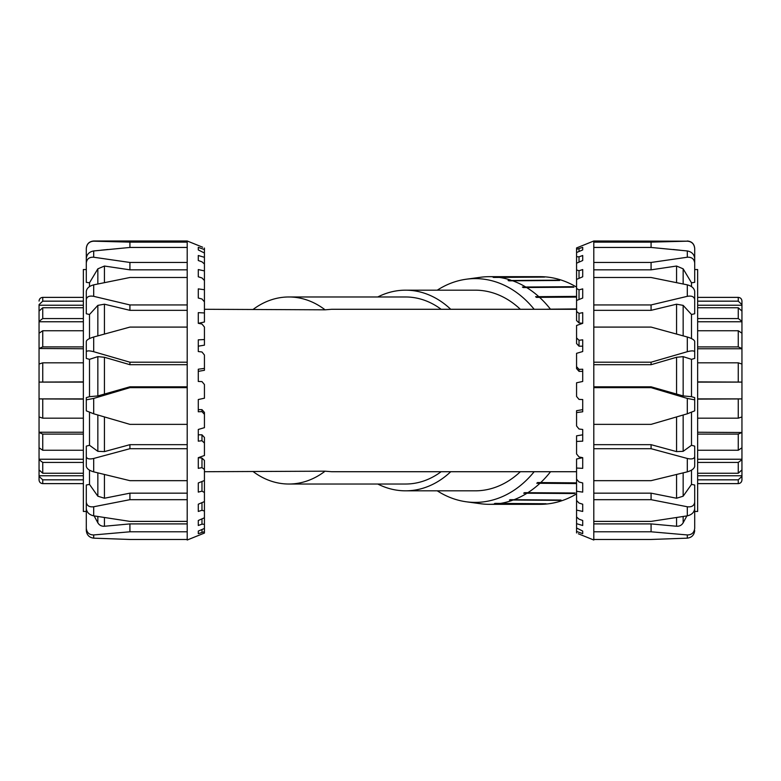 <?xml version="1.0" encoding="UTF-8"?>
<svg xmlns="http://www.w3.org/2000/svg" width="781" height="781" viewBox="0 0 781 781"><rect width="100%" height="100%" fill="white"/><g stroke="black" fill="none" stroke-linecap="round" stroke-linejoin="round"><path stroke-width="1.17" d="M450.735 309.286A100.329 76.86 -90 0 0 405.603 290.171A100.329 76.86 -90 0 0 377.77 296.975M377.77 484.025A100.329 76.86 -90 0 0 405.603 490.829A100.329 76.86 -90 0 0 450.735 471.714M441.128 309.286A93.525 71.647 -90 0 0 405.603 296.975L288.843 296.975A93.525 71.647 -90 0 0 253.317 309.286M253.317 471.714A93.525 71.647 -90 0 0 288.843 484.025L405.603 484.025A93.525 71.647 -90 0 0 441.128 471.714M520.341 471.714A100.329 76.86 90 0 1 475.209 490.829L405.603 490.829M405.603 290.171L475.209 290.171A100.329 76.86 90 0 1 520.341 309.286M204.437 471.714L325.072 471.187L331.671 471.714L576.563 471.714M576.563 309.286L331.671 309.286L325.072 309.813L204.437 309.286M288.843 484.025A93.525 71.647 -90 0 0 325.072 471.187M325.072 309.813A93.525 71.647 -90 0 0 288.843 296.975M741.95 479.719L741.95 476.351L738.26 479.837L697.648 479.837M697.648 483.624L738.26 483.624C740.495 483.4 741.725 482.17 741.95 479.934M697.648 473.237L738.26 473.237L741.95 469.908L741.95 479.319M741.95 475.766L697.648 475.766M697.648 381.889L741.95 382.085L741.95 459.697L738.26 462.44L697.648 462.44M741.95 469.352L741.95 459.238L697.648 459.238M697.648 450.256L738.26 450.256L741.95 447.786L741.95 432.508L738.26 434.099L697.648 434.099M697.648 432.235L741.95 432.508M697.648 418.177L738.26 418.177L741.95 416.947L741.95 398.915L697.648 399.111M741.95 398.886L697.648 398.886M697.648 346.901L738.26 346.901L741.95 348.492L741.95 382.114L697.648 382.114M741.95 382.085L741.95 364.053L738.26 362.823L697.648 362.823M697.648 318.56L738.26 318.56L741.95 321.303L741.95 348.765L697.648 348.765M741.95 348.492L741.95 333.214L738.26 330.744L697.648 330.744M741.95 320.854L741.95 321.762L697.648 321.762M697.648 301.163L738.26 301.163L741.95 304.649L741.95 311.092L738.26 307.763L697.648 307.763M741.95 305.234L697.648 305.234M741.95 304.649L741.95 301.066C741.725 298.83 740.495 297.6 738.26 297.376L697.648 297.376L738.26 297.376L738.26 301.163M741.95 321.303L741.95 311.092M741.95 469.908L741.95 459.697M83.352 307.763L42.74 307.763L39.05 311.092L39.05 304.649L42.74 301.163L83.352 301.163M39.05 305.234L83.352 305.234M83.352 399.111L39.05 398.915L39.05 321.303L42.74 318.56L83.352 318.56M39.05 311.648L39.05 321.762L83.352 321.762M83.352 330.744L42.74 330.744L39.05 333.214L39.05 348.492L42.74 346.901L83.352 346.901M83.352 348.765L39.05 348.492M83.352 362.823L42.74 362.823L39.05 364.053L39.05 382.085L83.352 381.889M39.05 382.114L83.352 382.114M83.352 434.099L42.74 434.099L39.05 432.508L39.05 398.886L83.352 398.886M39.05 398.915L39.05 416.947L42.74 418.177L83.352 418.177M83.352 462.44L42.74 462.44L39.05 459.697L39.05 432.235L83.352 432.235M39.05 432.508L39.05 447.786L42.74 450.256L83.352 450.256M39.05 460.146L39.05 459.238L83.352 459.238M83.352 479.837L42.74 479.837L39.05 476.351L39.05 469.908L42.74 473.237L83.352 473.237M39.05 475.766L83.352 475.766M39.05 476.351L39.05 479.934C39.275 482.17 40.505 483.4 42.74 483.624L83.352 483.624L42.74 483.624L42.74 479.837M39.05 459.697L39.05 469.908M39.05 311.092L39.05 321.303M83.352 297.376L42.74 297.376C40.505 297.6 39.275 298.83 39.05 301.066M687.309 296.331C691.722 295.569 694.192 296.653 694.699 299.582L694.699 291.352C694.192 288.199 691.722 286.031 687.309 284.85L687.309 296.331L651.081 304.941L593.794 304.941L593.794 277.499L651.081 277.499L687.309 284.85M694.699 299.582L694.699 313.757L691.497 314.499L683.15 305.371L676.561 304.2L651.081 310.33L651.081 304.941M687.309 257.232C691.722 256.998 694.192 258.921 694.699 263.012L694.699 258.501C694.192 254.294 691.722 251.775 687.309 250.955L687.309 257.232L651.081 262.465L593.794 262.465L593.794 247.45L651.081 247.45L687.309 250.955M694.699 263.012L694.699 282.361L691.497 282.79L683.15 268.83L676.561 266.038L651.081 269.835L651.081 262.465M687.309 241.183C691.722 241.505 694.192 243.936 694.699 248.475L694.699 248.475C694.192 243.936 691.722 241.505 687.309 241.183L651.081 242.13L593.794 242.13L593.794 240.987L687.309 241.183M651.081 247.45L651.081 242.13M680.007 250.193L673.056 249.49M694.699 269.66L694.699 248.475M694.699 269.533L697.648 269.533L697.648 511.467L694.699 511.467L694.699 528.268C694.192 532.681 691.722 534.907 687.309 534.946L687.309 538.158C691.722 537.572 694.192 535.044 694.699 530.572M687.309 538.158L651.081 539.466L593.794 539.466L593.794 531.793L651.081 531.793L687.309 534.946M687.309 515.841C691.722 514.816 694.192 512.414 694.699 508.656L694.699 502.144C694.192 505.727 691.722 507.269 687.309 506.762L687.309 515.841L651.081 521.386L593.794 521.386L593.794 499.684L651.081 499.684L687.309 506.762M687.309 471.851C691.722 470.552 694.192 468.707 694.699 466.306L694.699 456.719C694.192 458.857 691.722 459.443 687.309 458.467L687.309 471.851L651.081 480.666L593.794 480.666L593.794 448.704L651.081 448.704L687.309 458.467M687.309 413.793L694.699 410.855L694.699 399.843L687.309 398.427L687.309 413.793L651.081 424.366L593.794 424.366L593.794 387.649L651.081 387.649L687.309 398.427M687.309 351.704C691.722 350.562 694.192 350.62 694.699 351.88L694.699 341.346C694.192 339.794 691.722 338.358 687.309 337.011L687.309 351.704L651.081 362.208L593.794 362.208L593.794 327.093L651.081 327.093L687.309 337.011M694.699 351.88L694.699 358.43L691.497 359.338L683.15 356.634L676.561 357.278L651.081 364.698L651.081 362.208M651.081 364.698L593.794 364.698M651.081 310.33L593.794 310.33M651.081 269.835L593.794 269.835M578.35 533.784L593.794 540.013L593.794 539.466M579.024 369.374L579.024 371.365L576.563 368.573L576.563 366.67L579.024 369.374L582.714 369.218L582.714 381.46L576.563 382.797L576.563 396.455L579.024 399.394L582.714 399.54L582.714 411.782L576.563 412.602L576.563 410.708L582.714 409.635M579.024 340.282L579.024 346.178L576.563 343.533L576.563 337.929L579.024 340.282L582.714 339.833L582.714 351.538L576.563 353.334L576.563 366.67M579.024 313.376L579.024 322.924L576.563 320.552L576.563 311.492L579.024 313.376L582.714 312.654L582.714 323.314L576.563 325.492L576.563 337.929M582.714 298.03L576.563 300.49L576.563 288.501L579.024 289.849L582.714 288.882L582.714 298.03M582.714 276.786L576.563 279.422L576.563 269.962L579.024 270.724L582.714 269.552L582.714 276.786L582.714 269.552M582.714 260.512L576.563 263.207L576.563 256.695L579.024 256.832L582.714 255.504L582.714 260.512L582.714 255.504M582.714 249.92L576.563 252.556L576.563 249.285L582.714 247.362L582.714 249.92L582.714 247.362M582.714 533.638L576.563 531.451L576.563 527.985L582.714 531.08L582.714 533.638L582.714 531.08M582.714 525.496L576.563 523.68L576.563 516.993L579.024 519.17L582.714 520.488L582.714 525.496L582.714 520.488M582.714 511.448L576.563 510.091L576.563 500.475L579.024 503.042L582.714 504.214L582.714 511.448L582.714 504.214M582.714 492.118L576.563 491.269L576.563 479.153L579.024 482.004L582.714 482.97L582.714 492.118M582.714 468.346L576.563 468.053L576.563 458.994L582.714 457.686L582.714 468.346M582.714 441.167L576.563 441.441L576.563 435.837L582.714 434.822L582.714 429.462L582.714 441.167M582.714 351.538L582.714 346.178L579.024 346.178M582.714 323.314L579.024 322.924M576.563 441.441L576.563 453.946L579.024 456.963L582.714 457.686M576.563 412.602L576.563 425.977L579.024 429.013L582.714 429.462M582.714 371.365L579.024 371.365M579.024 289.849L579.024 299.504M579.024 270.724L579.024 278.368M579.024 256.832L579.024 262.123M579.024 248.778L579.024 251.502M576.563 468.053L576.563 479.153M576.563 491.269L576.563 500.475M576.563 510.091L576.563 516.993M576.563 523.68L576.563 527.985M578.35 247.216L582.714 245.468L576.563 247.938L576.563 249.285M576.563 252.556L576.563 256.695M576.563 263.207L576.563 269.962M576.563 279.422L576.563 288.501M576.563 300.49L576.563 311.492M576.563 531.451L576.563 532.964M593.794 240.987L582.714 245.468M593.794 521.386L593.794 531.793M593.794 480.666L593.794 499.684M593.794 424.366L593.794 448.704M593.794 362.208L593.794 387.649M593.794 304.941L593.794 327.093M593.794 262.465L593.794 277.499M593.794 242.13L593.794 247.45M691.497 412.427L691.497 445.277L683.15 451.33L676.561 451.603L651.081 444.672L651.081 448.704M593.794 444.672L651.081 444.672M691.497 359.338L691.497 396.68L683.15 395.928L651.081 386.81L651.081 387.649M593.794 386.81L651.081 386.81M691.497 470.142L691.497 484.405L683.15 496.208L676.561 498.239L651.081 493.162L651.081 499.684M593.794 493.162L651.081 493.162M686.87 515.909L683.15 522.811C681.657 525.262 679.46 526.404 676.561 526.248L651.081 523.905L651.081 531.793M593.794 523.905L651.081 523.905M691.497 396.68L694.699 397.627L694.699 399.843M691.497 445.277L694.699 446.127L694.699 456.719M691.497 484.405L694.699 485.001L694.699 502.144M694.699 507.543L694.699 528.268M691.497 282.79L691.497 286.607M691.497 314.499L691.497 338.583M86.3 269.66L86.3 248.475C86.808 243.936 89.278 241.505 93.691 241.183L93.691 240.987C89.2 241.427 86.74 243.887 86.3 248.368M202.65 247.216L187.206 240.987L187.206 242.13L129.919 242.13L93.691 241.183M93.691 250.955C89.278 251.775 86.808 254.294 86.3 258.501L86.3 263.012C86.808 258.921 89.278 256.998 93.691 257.232L93.691 250.955L129.919 247.45L187.206 247.45L187.206 262.465L129.919 262.465L93.691 257.232M187.206 269.835L129.919 269.835L104.439 266.038L97.85 268.83L89.503 282.79L86.3 282.361L86.3 263.012M129.919 269.835L129.919 262.465M93.691 284.85C89.278 286.031 86.808 288.199 86.3 291.352L86.3 299.582C86.808 296.653 89.278 295.569 93.691 296.331L93.691 284.85L129.919 277.499L187.206 277.499L187.206 304.941L129.919 304.941L93.691 296.331M187.206 310.33L129.919 310.33L104.439 304.2L97.85 305.371L89.503 314.499L86.3 313.757L86.3 299.582M129.919 310.33L129.919 304.941M93.691 337.011C89.278 338.358 86.808 339.794 86.3 341.346L86.3 351.88C86.808 350.62 89.278 350.562 93.691 351.704L93.691 337.011L129.919 327.093L187.206 327.093L187.206 362.208L129.919 362.208L93.691 351.704M187.206 364.698L129.919 364.698L104.439 357.278L97.85 356.634L89.503 359.338L86.3 358.43L86.3 351.88M129.919 364.698L129.919 362.208M93.691 398.427L86.3 399.843L86.3 410.855L93.691 413.793L93.691 398.427L129.919 387.649L187.206 387.649L187.206 424.366L129.919 424.366L93.691 413.793M129.919 387.649L129.919 386.81L97.85 395.928L89.503 396.68L86.3 397.627L86.3 399.843M93.691 458.467C89.278 459.443 86.808 458.857 86.3 456.719L86.3 466.306C86.808 468.707 89.278 470.552 93.691 471.851L93.691 458.467L129.919 448.704L187.206 448.704L187.206 480.666L129.919 480.666L93.691 471.851M129.919 448.704L129.919 444.672L104.439 451.603L97.85 451.33L89.503 445.277L86.3 446.127L86.3 456.719M93.691 506.762C89.278 507.269 86.808 505.727 86.3 502.144L86.3 508.656C86.808 512.414 89.278 514.816 93.691 515.841L93.691 506.762L129.919 499.684L187.206 499.684L187.206 521.386L129.919 521.386L93.691 515.841M129.919 499.684L129.919 493.162L104.439 498.239L97.85 496.208L89.503 484.405L86.3 485.001L86.3 502.144M93.691 534.946C89.278 534.907 86.808 532.681 86.3 528.268L86.3 530.572C86.808 535.044 89.278 537.572 93.691 538.158L93.691 534.946L129.919 531.793L187.206 531.793L187.206 539.466L129.919 539.466L93.691 538.158M86.3 507.543L86.3 528.268M86.3 269.533L83.352 269.533L83.352 511.467L86.3 511.467L86.3 530.572M94.13 515.909L97.85 522.811C99.343 525.262 101.54 526.404 104.439 526.248L129.919 523.905L129.919 531.793M129.919 523.905L187.206 523.905M129.919 493.162L187.206 493.162M129.919 444.672L187.206 444.672M129.919 386.81L187.206 386.81M129.919 247.45L129.919 242.13M198.286 247.362L204.437 249.549L204.437 253.015L198.286 249.92L198.286 247.362L198.286 249.92M198.286 255.504L204.437 257.32L204.437 264.007L201.976 261.83L198.286 260.512L198.286 255.504L198.286 260.512M198.286 269.552L204.437 270.909L204.437 280.525L201.976 277.958L198.286 276.786L198.286 269.552L198.286 276.786M198.286 288.882L204.437 289.731L204.437 301.847L201.976 298.996L198.286 298.03L198.286 288.882M198.286 312.654L204.437 312.947L204.437 322.006L198.286 323.314L198.286 312.654M198.286 339.833L204.437 339.559L204.437 345.163L198.286 346.178L198.286 351.538L198.286 339.833M201.976 411.626L201.976 409.635L204.437 412.427L204.437 414.33L201.976 411.626L198.286 411.782L198.286 399.54L204.437 398.203L204.437 384.545L201.976 381.606L198.286 381.46L198.286 369.218L204.437 368.398L204.437 370.292L198.286 371.365M201.976 440.718L201.976 434.822L204.437 437.467L204.437 443.071L201.976 440.718L198.286 441.167L198.286 429.462L204.437 427.666L204.437 414.33M201.976 467.624L201.976 458.076L204.437 460.448L204.437 469.508L201.976 467.624L198.286 468.346L198.286 457.686L204.437 455.508L204.437 443.071M198.286 482.97L204.437 480.51L204.437 492.499L201.976 491.151L198.286 492.118L198.286 482.97M198.286 504.214L204.437 501.578L204.437 511.038L201.976 510.276L198.286 511.448L198.286 504.214L198.286 511.448M198.286 520.488L204.437 517.793L204.437 524.305L201.976 524.168L198.286 525.496L198.286 520.488L198.286 525.496M198.286 531.08L204.437 528.444L204.437 531.715L198.286 533.638L198.286 531.08L198.286 533.638M187.206 539.466L187.206 540.013L204.437 533.062L204.437 531.715M198.286 429.462L198.286 434.822L201.976 434.822M198.286 457.686L201.976 458.076M204.437 339.559L204.437 327.054L201.976 324.037L198.286 323.314M204.437 368.398L204.437 355.023L201.976 351.987L198.286 351.538M198.286 409.635L201.976 409.635M201.976 491.151L201.976 481.496M201.976 510.276L201.976 502.632M201.976 524.168L201.976 518.877M201.976 532.222L201.976 529.498M202.65 533.784L198.286 535.532M204.437 528.444L204.437 524.305M204.437 517.793L204.437 511.038M204.437 501.578L204.437 492.499M204.437 480.51L204.437 469.508M204.437 312.947L204.437 301.847M204.437 289.731L204.437 280.525M204.437 270.909L204.437 264.007M204.437 257.32L204.437 253.015M204.437 249.549L204.437 248.036M187.206 247.45L187.206 242.13M187.206 277.499L187.206 262.465M187.206 327.093L187.206 304.941M187.206 387.649L187.206 362.208M187.206 448.704L187.206 424.366M187.206 499.684L187.206 480.666M187.206 531.793L187.206 521.386M100.993 250.193L107.944 249.49M89.503 484.405L89.503 470.142M89.503 445.277L89.503 412.427M89.503 396.68L89.503 359.338M89.503 338.583L89.503 314.499M89.503 286.607L89.503 282.79M547.422 309.286A113.46 86.916 -90 0 0 547.354 309.198L576.563 309.198M547.354 309.198L576.563 308.934M576.563 297.083L536.401 297.385A113.46 86.916 -90 0 0 535.62 296.692L576.563 296.692M535.62 296.692L576.563 296.38M573.937 287.203L523.26 287.545A113.46 86.916 -90 0 0 523.25 287.545A113.46 86.916 -90 0 0 522.401 287.037L573.088 286.695A113.831 87.199 90 0 1 573.937 287.203M522.401 287.037L573.088 286.695M508.089 280.516L558.727 280.164A113.831 87.199 90 0 1 559.645 280.477L509.007 280.828A113.46 86.916 -90 0 0 508.089 280.516L511.409 280.516M493.143 277.353L543.732 276.982A113.831 87.199 90 0 1 544.669 277.079L494.08 277.45A113.46 86.916 -90 0 0 493.143 277.353L494.803 277.353M495.876 276.982A113.831 87.199 -90 0 0 489.453 276.669A113.831 87.199 -90 0 0 481.613 277.128L478.929 277.499A113.46 86.916 -90 0 0 477.992 277.616L480.754 277.255M482.316 503.921L479.397 503.55A113.46 86.916 -90 0 0 480.335 503.647L483.029 504.018A113.831 87.199 -90 0 0 489.453 504.331A113.831 87.199 -90 0 0 497.282 503.872L494.549 503.501L496.355 503.501M494.549 503.501A113.46 86.916 -90 0 0 495.486 503.384L546.075 503.745A113.831 87.199 90 0 1 545.138 503.872L545.128 503.745M545.138 503.872L497.282 503.872M509.456 500.016A113.46 86.916 -90 0 0 510.364 499.684L561.012 500.045A113.831 87.199 90 0 1 560.104 500.367L512.941 500.016M523.68 493.201A113.46 86.916 -90 0 0 524.529 492.674L575.216 493.006A113.831 87.199 90 0 1 574.367 493.533L523.68 493.201L574.25 493.201A113.46 86.916 -90 0 0 574.562 493.006M576.563 483.566L536.781 483.263L576.563 483.263M536.781 483.263A113.46 86.916 -90 0 0 537.553 482.551L576.563 482.853M550.263 308.934A113.831 87.199 -90 0 0 539.271 297.083M538.49 296.38A113.831 87.199 -90 0 0 526.082 287.203M437.272 490.829A111.888 85.715 -90 0 0 439.615 492.284A111.888 85.715 -90 0 0 466.277 501.783A111.888 85.715 -90 0 0 534.165 471.714M534.165 309.286A111.888 85.715 -90 0 0 511.223 288.97A111.888 85.715 -90 0 0 466.277 279.217A111.888 85.715 -90 0 0 437.272 290.171M525.232 286.695A113.831 87.199 -90 0 0 511.789 280.477M510.881 280.164A113.831 87.199 -90 0 0 496.814 277.079M480.676 277.255A113.831 87.199 -90 0 0 480.354 277.294A113.831 87.199 -90 0 0 480.042 277.333M466.277 501.783L480.354 503.706A113.831 87.199 -90 0 0 482.082 503.921M498.219 503.745A113.831 87.199 -90 0 0 512.248 500.367M513.156 500.045A113.831 87.199 -90 0 0 526.511 493.533M527.36 493.006A113.831 87.199 -90 0 0 539.661 483.566M540.423 482.853A113.831 87.199 -90 0 0 550.546 471.714M576.563 287.115A113.831 87.199 -90 0 0 575.851 286.695A113.831 87.199 -90 0 0 540.071 276.669L489.453 276.669M489.453 504.331L540.071 504.331A113.831 87.199 -90 0 0 576.563 493.885M738.26 307.763L738.26 318.56M738.26 330.744L738.26 346.901M738.26 362.823L738.26 381.889M738.26 399.111L738.26 418.177M738.26 434.099L738.26 450.256M738.26 462.44L738.26 473.237M738.26 479.837L738.26 483.624M42.74 473.237L42.74 462.44M42.74 450.256L42.74 434.099M42.74 418.177L42.74 399.111M42.74 381.889L42.74 362.823M42.74 346.901L42.74 330.744M42.74 318.56L42.74 307.763M42.74 301.163L42.74 297.376M676.561 266.038L676.561 282.615M683.15 283.981L683.15 268.83M676.561 304.2L676.561 334.043M683.15 335.859L683.15 305.371M676.561 416.937L676.561 451.603M683.15 451.33L683.15 415.004M676.561 357.278L676.561 394.395M683.15 395.928L683.15 356.634M676.561 474.506L676.561 498.239M683.15 496.208L683.15 472.876M676.561 517.549L676.561 526.248M683.15 522.811L683.15 516.505M104.439 451.603L104.439 416.937M97.85 415.004L97.85 451.33M104.439 394.395L104.439 357.278M97.85 356.634L97.85 395.928M104.439 334.043L104.439 304.2M97.85 305.371L97.85 335.859M104.439 282.615L104.439 266.038M97.85 268.83L97.85 283.981M104.439 526.248L104.439 517.549M97.85 516.505L97.85 522.811M104.439 498.239L104.439 474.506M97.85 472.876L97.85 496.208M687.309 240.987C691.8 241.427 694.26 243.887 694.699 248.368M187.206 240.987L93.691 240.987M466.277 279.217L480.354 277.294"/></g></svg>
